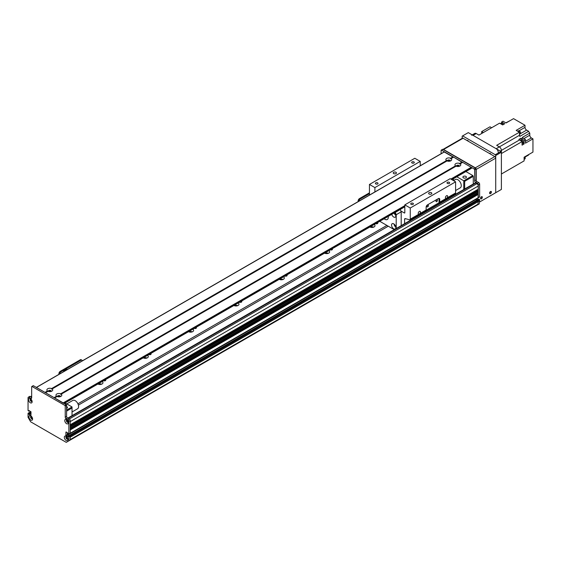 <?xml version="1.0" encoding="UTF-8"?>
<svg xmlns="http://www.w3.org/2000/svg" width="561" height="561" viewBox="0 0 561 561"><rect width="100%" height="100%" fill="white"/><g stroke="black" fill="none" stroke-linecap="round" stroke-linejoin="round"><path stroke-width="0.84" d="M101.66 384.18A3.043 1.76 0 0 0 98.161 384.18M102.158 381.55A3.043 1.76 180 0 1 102.958 382.742A3.043 1.76 180 0 1 102.067 383.983A3.043 1.76 180 0 1 97.852 384.033M147.003 358.002A3.043 1.76 0 0 0 143.504 358.002M147.501 355.372A3.043 1.76 180 0 1 148.3 356.565A3.043 1.76 180 0 1 147.403 357.806A3.043 1.76 180 0 1 143.195 357.862M192.339 331.824A3.043 1.76 0 0 0 188.847 331.824M192.837 329.195A3.043 1.76 180 0 1 193.636 330.387A3.043 1.76 180 0 1 192.746 331.628A3.043 1.76 180 0 1 188.531 331.684M237.682 305.647A3.043 1.76 0 0 0 234.182 305.647M238.18 303.024A3.043 1.76 180 0 1 238.979 304.209A3.043 1.76 180 0 1 238.081 305.45A3.043 1.76 180 0 1 233.874 305.507M283.017 279.476A3.043 1.76 0 0 0 279.525 279.476M283.515 276.846A3.043 1.76 180 0 1 284.315 278.032A3.043 1.76 180 0 1 283.424 279.28A3.043 1.76 180 0 1 279.21 279.329M328.36 253.299A3.043 1.76 0 0 0 324.861 253.299M328.858 250.669A3.043 1.76 180 0 1 329.658 251.854A3.043 1.76 180 0 1 328.767 253.102A3.043 1.76 180 0 1 324.553 253.151M373.696 227.121A3.043 1.76 0 0 0 370.204 227.121M374.194 224.491A3.043 1.76 180 0 1 374.993 225.683A3.043 1.76 180 0 1 374.103 226.925A3.043 1.76 180 0 1 369.888 226.974M78.4 405.105L388.275 226.202M77.923 403.808L386.915 225.417M105.475 379.636A1.325 0.764 180 0 1 105.77 380.12A1.325 0.764 180 0 1 105.384 380.66A1.325 0.764 180 0 1 103.61 380.716M150.811 353.458A1.325 0.764 180 0 1 151.112 353.942A1.325 0.764 180 0 1 150.727 354.489A1.325 0.764 180 0 1 148.946 354.538M196.154 327.287A1.325 0.764 180 0 1 196.448 327.771A1.325 0.764 180 0 1 196.062 328.311A1.325 0.764 180 0 1 194.288 328.36M241.489 301.11A1.325 0.764 180 0 1 241.791 301.594A1.325 0.764 180 0 1 241.405 302.134A1.325 0.764 180 0 1 239.624 302.183M286.832 274.932A1.325 0.764 180 0 1 287.127 275.416A1.325 0.764 180 0 1 286.741 275.956A1.325 0.764 180 0 1 284.967 276.005M332.168 248.754A1.325 0.764 180 0 1 332.47 249.238A1.325 0.764 180 0 1 332.084 249.778A1.325 0.764 180 0 1 330.303 249.834M377.511 222.577A1.325 0.764 180 0 1 377.805 223.061A1.325 0.764 180 0 1 377.42 223.601A1.325 0.764 180 0 1 375.646 223.657M477.825 204.239L477.937 204.176A89.767 51.829 -120 0 0 478.267 201.609L70.216 437.194L70.216 436.142L70.216 440.062L476.429 205.543L476.38 205.109M478.274 186.021L70.216 421.613L70.216 424.754L478.231 189.253L478.274 186.021A1.921 1.108 -120 0 0 476.913 183.664L475.777 183.012A1.283 0.743 -120 0 0 475.139 182.949L67.797 418.12M478.274 191.259L70.216 426.844L70.216 427.896L478.231 192.395L478.274 191.259L477.509 190.663A1.381 0.799 60 0 1 476.527 190.235M478.042 197.802L478.274 194.401L477.509 193.804A1.381 0.799 60 0 1 476.527 193.377M475.567 199.344L476.766 200.207L475.553 199.351M478.267 201.609L478.274 200.55L477.362 199.919M67.271 434.018L67.271 432.608L67.271 434.698L68.708 435.792L67.495 434.936L67.271 434.018L67.951 433.155L66.135 431.949M67.951 433.625L68.786 434.193L70.216 433.26L68.856 434.046L68.856 421.346A1.283 0.743 -120 0 0 67.951 419.775L66.135 418.73A1.283 0.743 60 0 1 65.23 417.16L65.23 406.164A0.638 0.372 -120 0 0 64.774 405.379L32.131 386.536A0.638 0.372 -120 0 0 31.809 386.501L33.169 385.716A0.638 0.372 60 0 1 33.492 385.751L66.135 404.593A0.638 0.372 60 0 1 66.591 405.379L66.591 416.374A1.283 0.743 -120 0 0 67.495 417.945L69.312 418.99A1.283 0.743 60 0 1 70.216 420.561L70.216 433.26L70.216 429.985L478.274 194.401M70.216 429.677L478.14 194.162M70.216 428.948L477.509 193.804M70.216 426.535L478.14 191.028M70.216 425.806L477.509 190.663M68.26 421.76A1.024 0.589 60 0 1 67.341 420.939L66.99 420.666M28.955 414.256L30.315 413.001L29.095 414.488L30.455 413.702L30.995 414.018L30.182 412.763L29.41 412.58M31.171 417.012L31.416 416.907A1.024 0.589 60 0 1 31.472 416.423M32.44 418.099A1.024 0.589 60 0 1 31.991 417.903L31.781 418.064M31.991 400.82A1.024 0.589 60 0 1 31.164 400.182A1.024 0.589 60 0 1 31.023 399.144M67.846 438.884L67.636 438.478A1.024 0.589 60 0 1 66.92 437.762A1.024 0.589 60 0 1 66.843 436.844M68.631 436.535L68.084 436.22L69.445 435.434L69.992 435.75L68.631 436.535L68.856 436.928L70.216 436.142L69.347 435.427M464.669 188.994L464.669 181.308L463.765 180.789L463.765 189.513M464.669 181.308L473.281 176.336L472.832 175.551L463.765 180.789L456.829 176.785M453.372 178.777A7.055 4.074 60 0 1 453.744 180.495M457.194 166.456A1.038 0.603 180 0 1 458.547 166.456M448.127 161.224A1.038 0.603 180 0 1 449.473 161.224M47.98 391.262L47.489 390.954A2.917 1.683 180 0 1 47.748 388.745A2.917 1.683 180 0 1 51.57 388.591L51.647 389.138L52.012 388.927L446.97 160.902L446.472 160.6A2.917 1.683 180 0 1 446.738 158.391A2.917 1.683 180 0 1 450.56 158.244L450.637 158.784L451.128 158.567A2.917 1.683 180 0 1 450.862 160.776A2.917 1.683 180 0 1 447.04 160.93L447.369 160.67M446.002 160.06L447.215 160.762M473.281 176.336L473.281 184.015M465.918 177.844A1.76 1.017 180 0 1 463.996 178.061A1.76 1.017 180 0 1 462.902 177.122A1.76 1.017 180 0 1 464.669 176.105A1.76 1.017 180 0 1 466.429 177.122A1.76 1.017 180 0 1 465.918 177.844M465.896 171.547L472.832 175.551M65.097 402.945L72.032 406.949L72.032 415.68M72.032 406.949L66.591 410.091M66.591 411.143L72.032 408.001M49.137 391.578A1.038 0.603 180 0 1 50.49 391.578M58.204 396.809A1.038 0.603 180 0 1 59.557 396.809M66.591 406.606A1.76 1.017 180 0 1 67.446 407.475A1.76 1.017 180 0 1 66.591 408.352M52.012 388.927L52.138 388.92A2.917 1.683 180 0 1 51.878 391.129A2.917 1.683 180 0 1 48.05 391.283L48.386 391.024M28.955 410.645L28.955 411.115L29.502 410.799L28.821 411.192L28.05 410.484L28.05 397.791A1.283 0.743 -120 0 1 28.316 397.202A1.283 0.743 -120 0 1 28.955 397.265L30.315 396.48L31.675 397.265M28.316 397.202L29.677 396.417A1.283 0.743 60 0 1 30.315 396.48M67.951 436.767L67.986 436.206L477.404 199.835L478.863 199.057L479.403 199.372L478.042 200.158L478.274 200.55L70.216 436.142L69.992 435.75L478.042 200.158L477.502 199.842L69.312 435.511M68.856 436.928L68.856 440.848L66.247 442.356L30.659 421.809L28.05 417.293L28.05 413.366L30.876 411.627M30.932 411.704L29.635 412.447L30.182 412.763L30.995 412.293M30.995 412.608L28.955 413.787M30.995 413.394L30.315 413.471L30.995 413.078M66.549 436.591A1.445 0.834 -120 0 0 66.478 436.991A1.445 0.834 -120 0 0 67.874 438.891M30.729 398.899A1.445 0.834 -120 0 0 30.659 399.299A1.445 0.834 -120 0 0 32.054 401.199M67.004 419.838A1.445 0.834 -120 0 0 66.927 420.238A1.445 0.834 -120 0 0 68.33 422.138M31.185 416.178A1.445 0.834 -120 0 0 31.107 416.571A1.445 0.834 -120 0 0 32.51 418.471M28.821 413.548L28.274 413.233M29.095 410.568L30.995 411.928L30.932 415.477L29.095 414.488M67.811 436.844L65.91 435.483L65.91 432.082M31.809 386.501A0.638 0.372 -120 0 0 31.675 386.795L31.675 397.791A1.283 0.743 60 0 1 31.409 398.38A1.283 0.743 60 0 1 30.771 398.317L28.955 397.265M28.955 416.9A2.567 1.48 60 0 1 30.771 415.855A2.567 1.48 60 0 1 32.587 418.997A2.567 1.48 60 0 1 30.771 420.042A2.567 1.48 60 0 1 28.955 416.9M64.774 420.561A2.567 1.48 60 0 1 66.591 419.516A2.567 1.48 60 0 1 68.4 422.657A2.567 1.48 60 0 1 66.591 423.702A2.567 1.48 60 0 1 64.774 420.561M28.506 399.621A2.567 1.48 60 0 1 30.315 398.576A2.567 1.48 60 0 1 32.131 401.718A2.567 1.48 60 0 1 30.315 402.763A2.567 1.48 60 0 1 28.506 399.621M64.319 437.321A2.567 1.48 60 0 1 66.135 436.269A2.567 1.48 60 0 1 67.951 439.41A2.567 1.48 60 0 1 66.135 440.455A2.567 1.48 60 0 1 64.319 437.321M66.591 436.598A1.445 0.834 -120 0 0 66.205 436.654A1.445 0.834 -120 0 0 65.91 437.321A1.445 0.834 -120 0 0 66.542 438.772A1.445 0.834 -120 0 0 67.65 439.158A1.445 0.834 -120 0 0 67.888 438.856M30.771 398.906A1.445 0.834 -120 0 0 30.392 398.962A1.445 0.834 -120 0 0 30.091 399.621A1.445 0.834 -120 0 0 30.722 401.073A1.445 0.834 -120 0 0 31.83 401.459A1.445 0.834 -120 0 0 32.075 401.157M67.047 419.845A1.445 0.834 -120 0 0 66.661 419.901A1.445 0.834 -120 0 0 66.359 420.561A1.445 0.834 -120 0 0 66.99 422.019A1.445 0.834 -120 0 0 68.105 422.405A1.445 0.834 -120 0 0 68.344 422.096M31.227 416.185A1.445 0.834 -120 0 0 30.841 416.241A1.445 0.834 -120 0 0 30.546 416.9A1.445 0.834 -120 0 0 31.171 418.352A1.445 0.834 -120 0 0 32.286 418.737A1.445 0.834 -120 0 0 32.524 418.436M68.856 440.848L70.216 440.062M56.556 396.192A2.917 1.683 180 0 1 56.815 393.983A2.917 1.683 180 0 1 60.644 393.829L60.714 394.376L61.205 394.159A2.917 1.683 180 0 1 60.946 396.361L60.946 396.361A2.917 1.683 180 0 1 57.117 396.515L56.556 396.192L54.066 397.63L45.469 392.707M60.237 396.662A1.445 0.834 0 0 0 60.322 396.375A1.445 0.834 0 0 0 58.884 395.547A1.445 0.834 0 0 0 57.439 396.375A1.445 0.834 0 0 0 57.524 396.662M59.985 396.732A1.445 0.834 0 0 0 57.776 396.732M455.539 165.839A2.917 1.683 180 0 1 455.805 163.63A2.917 1.683 180 0 1 459.627 163.475L459.704 164.022L460.195 163.805A2.917 1.683 180 0 1 459.929 166.007L459.929 166.007A2.917 1.683 180 0 1 456.107 166.161L455.539 165.839L60.644 393.829M459.221 166.308A1.445 0.834 0 0 0 459.312 166.021A1.445 0.834 0 0 0 457.867 165.193A1.445 0.834 0 0 0 456.423 166.021A1.445 0.834 0 0 0 456.514 166.308M458.975 166.379A1.445 0.834 0 0 0 456.759 166.379M450.153 161.077A1.445 0.834 0 0 0 450.245 160.79A1.445 0.834 0 0 0 448.8 159.955A1.445 0.834 0 0 0 447.355 160.79A1.445 0.834 0 0 0 447.447 161.077M449.908 161.14A1.445 0.834 0 0 0 447.692 161.14M51.163 391.431A1.445 0.834 0 0 0 51.254 391.143A1.445 0.834 0 0 0 49.81 390.309A1.445 0.834 0 0 0 48.372 391.143A1.445 0.834 0 0 0 48.456 391.431M50.918 391.494A1.445 0.834 0 0 0 48.709 391.494M453.519 157.122L451.002 158.574L453.618 157.129L462.404 162.466M462.587 162.353L460.069 163.812L462.685 162.367L471.24 167.304L471.401 168.37L451.745 179.611L471.471 168.223M456.037 166.133L61.079 394.166L456.037 166.133M444.263 151.996L453.337 157.227M45.09 392.49L36.276 387.434M47.987 391.255L45.504 392.686L47.987 391.255M63.414 403.289L54.536 397.945M57.054 396.487L54.571 397.924M369.454 192.83L359.496 198.58A1.921 1.108 120 0 0 358.135 200.936L358.135 201.616M369.454 193.664L360.218 199.001L359.496 198.58M358.865 201.189A1.921 1.108 -60 0 1 360.218 199.001M70.216 433.26L478.274 197.668L478.274 184.976A1.283 0.743 -120 0 0 477.362 183.405L475.553 182.36A1.283 0.743 60 0 1 474.641 180.789L474.641 169.794A0.638 0.372 -120 0 0 474.192 169.008L441.549 150.159A0.638 0.372 -120 0 0 441.227 150.131L442.587 149.345A0.638 0.372 60 0 1 442.902 149.373L475.553 168.223A0.638 0.372 60 0 1 476.001 169.008L476.001 180.004A1.283 0.743 -120 0 0 476.913 181.575L478.722 182.62A1.283 0.743 60 0 1 479.634 184.19L479.634 196.883L478.203 197.823L68.786 434.193M478.274 197.668L479.634 196.883M476.927 198.559L478.126 199.421M479.634 199.765L479.634 200.873L478.274 201.658L478.274 200.55L479.634 199.765L479.403 199.372M479.627 200.88A89.767 51.829 60 0 1 479.213 203.924L477.853 204.709A89.767 51.829 -120 0 0 478.267 201.658L478.274 201.658M476.45 205.515L477.853 204.709M441.227 150.131A0.638 0.372 -120 0 0 441.093 150.425L441.093 153.714M490.342 191.638A1.038 0.603 -60 0 1 489.62 192.879M481.275 196.876A1.038 0.603 -60 0 1 480.553 198.117M462.173 138.343L462.173 136.155L468.295 132.62L500.938 151.47L495.272 154.738L495.728 155.523L495.728 192.696L479.48 202.079M462.629 135.895L495.272 154.738M489.423 153.462A1.325 0.764 60 0 1 489.508 153.398A1.325 0.764 60 0 1 490.917 154.324M466.983 140.502A1.325 0.764 60 0 1 467.068 140.439A1.325 0.764 60 0 1 468.477 141.365M495.728 155.523L501.394 152.255L500.938 151.47M500.258 151.077L501.394 150.425L501.394 189.429L495.728 192.696M501.394 153.532L522.067 141.596A243.656 140.678 -120 0 0 519.549 139.934L501.394 150.411A2.882 1.669 -120 0 0 499.353 146.891L496.176 148.721A2.882 1.669 60 0 1 498.217 152.255M496.176 148.721L473.056 135.369A2.882 1.669 60 0 0 471.612 135.229M501.12 124.03L500.707 123.799A1.893 1.094 60 0 1 500.91 123.897A1.893 1.094 60 0 1 501.12 124.03L502.663 124.928L504.704 123.75L501.639 121.975L503 121.197L506.064 122.964L513.546 118.644L525.019 125.264L525.019 127.361L519.093 130.783M472.215 134.885L474.788 133.399A2.882 1.669 -120 0 1 476.233 133.539L478.926 135.096L499.599 123.154L500.707 123.799M519.374 132.221L496.66 145.334L499.353 146.891L519.556 135.236A243.656 140.678 -120 0 0 519.374 132.221L516.176 130.369L525.019 125.264M502.116 124.605A1.893 1.094 -120 0 0 501.232 123.715A1.893 1.094 -120 0 0 500.349 123.588M522.067 141.596L522.067 142.873A1.893 1.094 60 0 1 522.067 143.35L522.067 145.138L524.107 143.96L524.107 140.418L525.468 139.633L525.468 143.174L532.95 138.855L532.95 152.101L524.107 157.199L524.107 160.895L501.394 174.015L517.333 164.808M519.549 139.934A3.078 1.774 60 0 1 518.897 139.387L520.938 138.209L520.938 140.166M522.067 143.763A1.893 1.094 -120 0 0 522.067 141.723M521.947 141.512A1.893 1.094 -120 0 0 520.342 140.446M522.263 143.546L522.866 143.195A1.795 1.038 -120 0 0 522.866 141.127A1.795 1.038 -120 0 0 521.071 140.089L520.468 140.439M522.067 143.35L522.067 142.873M522.831 143.216L524.107 143.96M525.468 139.633A243.656 140.678 -120 0 0 522.95 137.971A3.078 1.774 60 0 1 522.298 137.424L529.773 133.104A3.078 1.774 60 0 1 528.644 131.288L519.809 136.393A3.078 1.774 60 0 1 519.556 135.236M520.938 138.209A3.078 1.774 -120 0 0 521.59 138.756A243.656 140.678 60 0 1 524.107 140.418M520.51 133.63L526.604 130.11A2.244 1.297 60 0 1 525.019 127.361M505.847 122.838L510.37 120.475M526.604 130.11L528.644 131.288M529.773 133.104L529.773 135.187L523.89 138.588M532.95 138.855L531.365 137.936A2.244 1.297 60 0 1 529.773 135.187M529.549 154.058L524.914 157.003M524.97 157.115L528.539 155.053A3.078 1.774 60 0 1 528.644 154.85M520.734 162.844L519.374 163.63M524.107 159.52A1.893 1.094 -120 0 0 524.107 157.599M524.255 159.338L524.865 158.987A1.795 1.038 -120 0 0 524.801 156.807M483.323 132.557L481.668 131.604L481.668 133.504M481.668 131.604L489.991 126.8L491.639 127.754M501.562 123.097A243.656 140.678 60 0 1 501.639 121.975M519.479 133.918A1.921 1.108 -120 0 0 519.458 133.56M519.514 134.43A1.893 1.094 -120 0 0 519.381 132.34M519.269 132.158A1.893 1.094 -120 0 0 517.607 131.197M519.633 134.268L520.243 133.918A1.795 1.038 -120 0 0 520.243 131.849A1.795 1.038 -120 0 0 518.448 130.811L517.838 131.162M503.224 124.605A1.795 1.038 -120 0 0 501.239 123.182L500.629 123.532M480.539 198.328A1.283 0.743 -60 0 1 481.1 197.037A1.283 0.743 -60 0 1 482.088 196.694A1.283 0.743 -60 0 1 482.088 198.173A1.283 0.743 -60 0 1 480.805 198.91A1.283 0.743 -60 0 1 480.539 198.328A1.283 0.743 120 0 0 481.443 196.757M489.606 193.089A1.283 0.743 -60 0 1 490.167 191.799A1.283 0.743 -60 0 1 491.156 191.455A1.283 0.743 -60 0 1 491.156 192.935A1.283 0.743 -60 0 1 489.872 193.678A1.283 0.743 -60 0 1 489.606 193.089A1.283 0.743 120 0 0 490.51 191.518M463.084 138.251A1.283 0.743 -120 0 0 462.439 138.188L442.987 149.422A1.283 0.743 60 0 1 443.583 149.506L463.084 138.251L494.816 156.575L475.321 167.83A1.283 0.743 60 0 1 476.233 169.401L495.728 158.146A1.283 0.743 -120 0 0 494.816 156.575M495.728 158.146L495.728 192.178A0.638 0.372 -60 0 1 495.272 192.963M476.233 180.824L476.233 169.401M475.321 167.83L443.583 149.506M453.512 180.628L455.462 179.499A4.811 2.777 60 0 1 460.272 182.276A4.811 2.777 60 0 1 460.272 187.83L455.602 190.53M72.032 411.984L77.607 408.759A4.811 2.777 -120 0 0 78.344 404.909A4.811 2.777 -120 0 0 75.202 400.666A4.811 2.777 -120 0 0 72.797 400.435L66.766 403.913M439.733 199.372L439.733 202.142A1.283 0.743 60 0 1 439.466 202.724A1.283 0.743 60 0 1 439.06 202.766L439.004 198.952L439.733 199.372A1.921 1.108 120 0 0 439.333 198.489A1.921 1.108 120 0 0 438.372 198.587L427.489 204.87A1.921 1.108 120 0 0 426.129 207.226L426.129 209.996L418.92 214.155A1.578 0.912 -60 0 1 418.541 214.085A1.578 0.912 -60 0 1 418.211 213.369A1.578 0.912 -60 0 1 418.906 211.778A1.578 0.912 -60 0 1 420.119 211.357A1.578 0.912 -60 0 1 419.74 213.685M439.004 198.952A1.921 1.108 120 0 0 438.898 198.405M439.004 202.752L426.115 210.193M436.002 201.21A1.038 0.603 120 0 0 436.22 201.687A1.038 0.603 120 0 0 437.257 201.083A1.038 0.603 120 0 0 437.257 199.884A1.038 0.603 120 0 0 436.458 200.165A1.038 0.603 120 0 0 436.002 201.21M426.935 206.448A1.038 0.603 120 0 0 427.152 206.918A1.038 0.603 120 0 0 428.19 206.322A1.038 0.603 120 0 0 428.19 205.123A1.038 0.603 120 0 0 427.391 205.396A1.038 0.603 120 0 0 426.935 206.448M404.593 223.678L404.593 219.246A1.283 0.743 60 0 1 404.86 218.657A1.283 0.743 60 0 1 405.266 218.622L409.586 219.779A1.283 0.743 -120 0 0 409.993 219.744L425.862 210.578A1.283 0.743 -120 0 0 426.129 209.996M446.121 198.447A1.578 0.912 -60 0 1 445.743 198.384A1.578 0.912 -60 0 1 445.42 197.661A1.578 0.912 -60 0 1 446.107 196.077A1.578 0.912 -60 0 1 447.32 195.649A1.578 0.912 -60 0 1 446.942 197.977L439.733 202.142M409.993 219.744A1.283 0.743 -120 0 0 410.259 219.155L410.259 208.012L455.602 181.834L455.602 192.977A1.283 0.743 60 0 1 455.336 193.566L439.466 202.724M410.259 208.012L404.818 204.87L450.16 178.693L455.602 181.834M449.936 196.687L449.936 197.5M374.895 191.932L374.895 187.591L369.454 184.45L414.796 158.272L420.238 161.414L420.238 165.754M404.818 204.87L404.818 212.724A0.638 0.372 60 0 1 404.369 212.984L400.849 210.95M429.074 192.696A1.606 0.926 180 0 1 430.827 192.493A1.606 0.926 180 0 1 431.816 193.349A1.606 0.926 180 0 1 430.21 194.274A1.606 0.926 180 0 1 428.611 193.349A1.606 0.926 180 0 1 429.074 192.696M447.412 182.339A1.325 0.764 180 0 1 448.856 182.171A1.325 0.764 180 0 1 449.67 182.879A1.325 0.764 180 0 1 448.344 183.643A1.325 0.764 180 0 1 447.019 182.879A1.325 0.764 180 0 1 447.412 182.339M411.136 203.278A1.325 0.764 180 0 1 412.58 203.117A1.325 0.764 180 0 1 413.401 203.825A1.325 0.764 180 0 1 412.076 204.59A1.325 0.764 180 0 1 410.75 203.825A1.325 0.764 180 0 1 411.136 203.278M369.454 184.45L369.454 195.074M412.047 161.926A1.325 0.764 180 0 1 413.492 161.757A1.325 0.764 180 0 1 414.306 162.466A1.325 0.764 180 0 1 412.98 163.23A1.325 0.764 180 0 1 411.655 162.466A1.325 0.764 180 0 1 412.047 161.926M375.772 182.865A1.325 0.764 180 0 1 377.216 182.697A1.325 0.764 180 0 1 378.037 183.405A1.325 0.764 180 0 1 376.712 184.169A1.325 0.764 180 0 1 375.386 183.405A1.325 0.764 180 0 1 375.772 182.865M393.71 172.276A1.606 0.926 180 0 1 395.463 172.08A1.606 0.926 180 0 1 396.452 172.935A1.606 0.926 180 0 1 394.846 173.861A1.606 0.926 180 0 1 393.24 172.935A1.606 0.926 180 0 1 393.71 172.276M420.238 161.414L374.895 187.591M388.191 216.413A4.811 2.777 60 0 1 387.272 219.505A4.811 2.777 60 0 1 384.874 219.267A4.811 2.777 60 0 1 384.138 218.748M394.025 224.056A3.043 1.76 -120 0 0 395.835 227.191M393.703 223.846A3.043 1.76 60 0 1 395.694 226.525A3.043 1.76 60 0 1 395.232 228.965A3.043 1.76 60 0 1 392.181 227.212A3.043 1.76 60 0 1 392.181 223.692A3.043 1.76 60 0 1 393.703 223.846M394.173 212.956A3.043 1.76 -120 0 0 395.835 215.41M394.544 212.745A3.043 1.76 60 0 1 395.232 217.191A3.043 1.76 60 0 1 391.725 214.372M400.154 209.505L400.231 209.548A18.275 10.554 60 0 1 401.192 211.841L401.192 225.641M401.192 211.841L396.206 214.723A18.275 10.554 -120 0 0 395.246 212.43L400.231 209.548M379.748 221.286L394.243 229.652M396.206 228.516L396.206 214.723M80.202 359.825L80.924 360.246A1.921 1.108 -60 0 1 81.892 360.148L81.163 359.734A1.921 1.108 120 0 0 80.202 359.825L60.251 371.347A1.921 1.108 120 0 0 58.891 373.703L58.891 374.376M81.892 360.148A1.921 1.108 -60 0 1 82.278 360.877M80.924 360.246L60.981 371.768L60.251 371.347M59.627 373.956A1.921 1.108 -60 0 1 60.981 371.768M67.432 369.447L66.892 369.131L63.744 370.954L63.744 371.578M63.744 370.954L64.284 371.263M70.216 427.896L478.274 192.304M70.216 424.754L478.274 189.162M67.951 419.775L476.913 183.664M68.176 418.338L475.777 183.012M67.341 420.939L67.762 420.694M67.229 420.806L67.671 420.554M66.976 420.624L67.502 420.329M31.921 417.868L32.279 417.665M70.216 439.936L476.457 205.396M70.216 439.572L477.937 204.176M70.216 437.18L478.274 201.588M67.629 435.168L475.686 199.583M67.495 434.936L68.765 434.2M67.495 434.459L68.309 433.99M67.383 434.242L68.063 433.849M31.227 397.006L31.675 396.746M68.856 421.346L70.216 420.561M66.135 435.876L67.495 435.091M30.771 398.317L31.675 397.791M32.131 386.536L33.492 385.751M64.774 405.379L66.135 404.593M65.23 406.164L66.591 405.379M65.23 417.16L66.591 416.374M66.135 418.73L67.495 417.945M65.91 435.483L67.271 434.698M462.215 162.143L459.697 163.595M462.117 162.038L459.627 163.475M455.665 165.923L60.707 393.948M462.685 162.367L460.195 163.805M456.107 166.161L61.205 394.159M453.05 156.799L450.56 158.244M444.494 151.863L36.437 387.448M47.489 390.954L44.999 392.391M446.472 160.6L51.57 388.591M453.148 156.905L450.63 158.356M47.615 391.038L45.132 392.469M453.618 157.129L451.128 158.567M48.05 391.283L45.56 392.721M447.04 160.93L52.138 388.92M446.598 160.684L51.64 388.71M404.818 206.7L64.094 403.415L404.818 206.7M471.471 167.697L451.296 179.345M404.818 206.182L63.638 403.156M471.24 167.304L450.841 179.085M404.818 205.656L63.19 402.896M57.117 396.515L54.627 397.952M56.682 396.276L54.2 397.707M358.135 200.936L358.717 201.273M475.777 199.632L477.138 198.846M478.274 184.976L479.634 184.19M477.362 183.405L478.722 182.62M475.553 182.36L476.913 181.575M474.641 180.789L476.001 180.004M474.641 169.794L476.001 169.008M474.192 169.008L475.553 168.223M441.549 150.159L442.902 149.373M476.233 133.539L473.056 135.369M521.59 138.756L522.95 137.971M531.365 137.936L525.468 141.337M455.602 192.977L446.942 197.977M418.92 214.155L410.259 219.155M404.818 212.724L404.369 212.984M405.547 218.692L404.593 219.246M58.891 373.703L59.48 374.04M70.216 427.959L478.231 192.395M70.216 424.817L478.231 189.253M66.962 420.568L67.46 420.28M31.872 417.875L32.272 417.643M70.216 439.607L477.902 204.239M30.659 396.683L31.675 396.094M28.113 413.219L29.474 412.433M28.92 411.199L29.558 410.834M36.346 387.399L444.333 151.849M64.185 403.471L404.818 206.813M451.843 179.66L471.401 168.37M479.564 197.03L478.203 197.816M478.764 199.05L477.404 199.835"/></g></svg>
